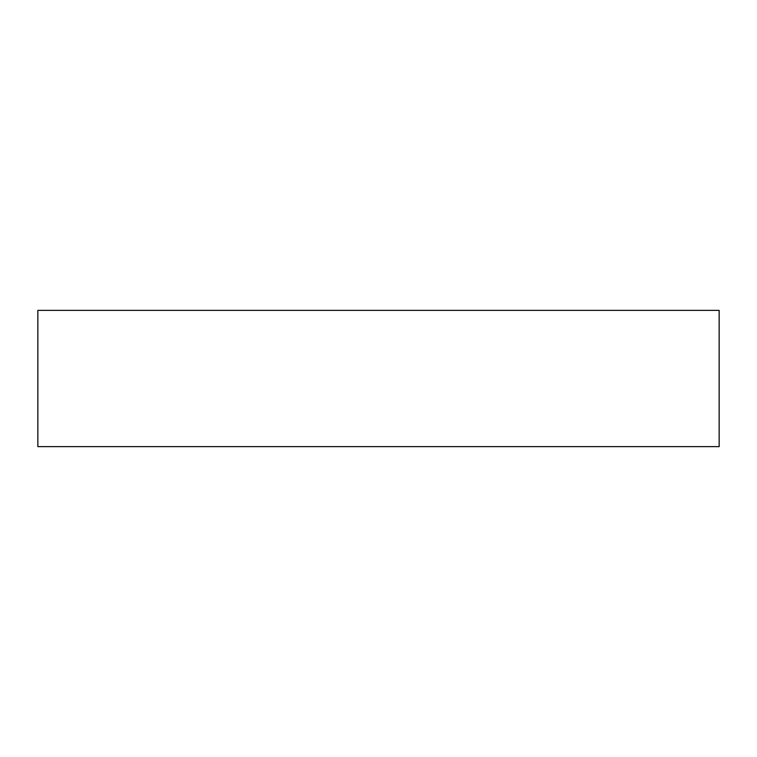 <?xml version="1.0" encoding="UTF-8"?>
<svg xmlns="http://www.w3.org/2000/svg" width="757" height="757" viewBox="0 0 757 757"><rect width="100%" height="100%" fill="white"/><g stroke="black" fill="none" stroke-linecap="round" stroke-linejoin="round"><path stroke-width="0.57" stroke-dasharray="3.79 2.84" d="M37.85 310.37L37.85 446.63L719.15 446.63L719.15 310.37L37.85 310.37"/><path stroke-width="1.14" d="M37.85 310.37L37.85 446.63L719.15 446.63L719.15 310.37L37.85 310.37"/></g></svg>
